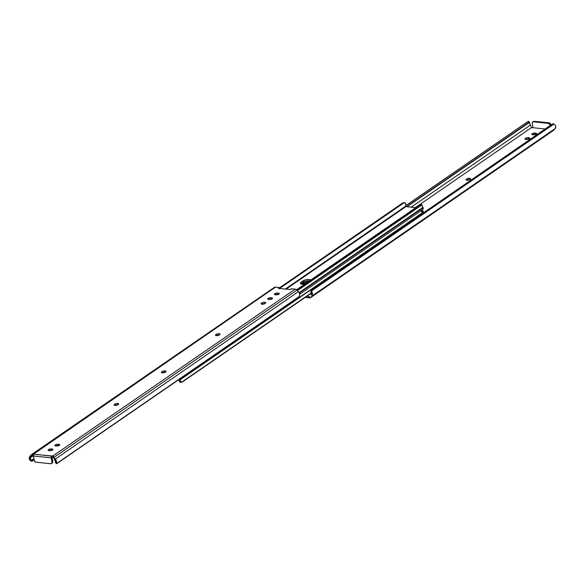 <?xml version="1.0" encoding="UTF-8"?>
<svg xmlns="http://www.w3.org/2000/svg" width="585" height="585" viewBox="0 0 585 585"><rect width="100%" height="100%" fill="white"/><g stroke="black" fill="none" stroke-linecap="round" stroke-linejoin="round"><path stroke-width="0.88" d="M275.323 294.891L278.394 294.445L277.773 293.092L278.394 293.151L278.599 294.35L278.394 293.151A2.143 0.775 170.2 0 1 279.308 293.611A2.143 0.775 170.2 0 1 278.241 294.504A2.143 0.775 170.2 0 1 275.996 294.803L275.381 294.738A2.143 0.775 170.2 0 1 274.46 294.277A2.143 0.775 170.2 0 1 274.833 293.728L277.407 293.07L279.308 293.67L278.35 294.46L276.361 294.818L274.614 294.496L274.833 293.728L274.994 294.672L274.833 293.728A2.143 0.775 170.2 0 1 277.773 293.092L277.999 294.401A2.143 0.775 -9.8 0 0 275.601 294.76M49.008 450.721L52.08 450.274L51.458 448.922L52.08 448.987L52.284 450.187L52.08 448.987A2.143 0.775 170.2 0 1 52.994 449.448A2.143 0.775 170.2 0 1 51.926 450.333A2.143 0.775 170.2 0 1 49.681 450.633L49.067 450.574A2.143 0.775 170.2 0 1 48.153 450.114A2.143 0.775 170.2 0 1 48.518 449.565L51.092 448.9L52.994 449.507L52.036 450.296L50.047 450.655L48.299 450.333L48.518 449.565L48.679 450.501L48.518 449.565A2.143 0.775 170.2 0 1 51.458 448.922L51.685 450.238A2.143 0.775 -9.8 0 0 49.294 450.596M55.765 446.07L58.836 445.624L58.215 444.271L58.836 444.337L59.041 445.536L58.836 444.337A2.143 0.775 170.2 0 1 59.75 444.797A2.143 0.775 170.2 0 1 58.683 445.682A2.143 0.775 170.2 0 1 56.438 445.982L55.824 445.916A2.143 0.775 170.2 0 1 54.902 445.463A2.143 0.775 170.2 0 1 55.275 444.914L57.849 444.249L59.75 444.849L58.793 445.638L56.803 446.004L55.056 445.682L55.275 444.914L55.436 445.85L55.275 444.914A2.143 0.775 170.2 0 1 58.215 444.271L58.441 445.58A2.143 0.775 -9.8 0 0 56.043 445.945M268.566 299.542L271.637 299.096L271.016 297.743L271.637 297.809L271.842 299.008L271.637 297.809A2.143 0.775 170.2 0 1 272.551 298.262A2.143 0.775 170.2 0 1 271.484 299.154A2.143 0.775 170.2 0 1 269.239 299.454L268.625 299.388A2.143 0.775 170.2 0 1 267.711 298.928A2.143 0.775 170.2 0 1 268.076 298.387L270.65 297.721L272.551 298.321L271.594 299.111L269.605 299.476L267.857 299.147L268.076 298.387L268.237 299.323L268.076 298.387A2.143 0.775 170.2 0 1 271.016 297.743L271.243 299.052A2.143 0.775 -9.8 0 0 268.851 299.41M279.038 287.937L279.111 288.398L279.103 287.893L278.358 288.325L279.038 287.937M274.014 287.696L275.082 287.103L278.862 287.447L279.191 288.412L279.118 287.506L275.52 287.103A2.859 2.099 -124.6 0 0 274.358 287.374L31.553 454.56L33.243 453.923L275.52 287.103L33.63 454.092L53.527 456.329L52.884 455.964L295.162 289.144L296.536 289.721L299.045 292.376L299.798 294.942A3.693 2.713 -124.6 0 0 298.452 291.637L55.217 459.123L56.569 462.428L54.749 460.176L54.42 458.296L55.217 459.123A3.693 2.713 55.4 0 1 56.569 462.428L56.453 463.642L56.84 463.612L297.699 297.765L56.84 463.612A2.859 0.431 -44.1 0 1 56.474 463.693A2.859 0.431 -44.1 0 1 56.453 463.642L298.877 296.719L56.453 463.642L56.569 462.428L55.231 461.053L55.473 462.633A2.859 0.431 135.9 0 0 55.495 462.676L56.474 463.693M53.549 457.36L51.524 457.66L52.058 457.294L51.524 457.66L51.356 456.68L51.524 457.66A1.236 0.446 -9.8 0 1 53.549 457.36L53.549 457.36M33.477 455.24L30.756 457.485L33.389 455.671L30.756 457.485L31.217 456.98L30.895 455.123L33.243 453.923A1.236 0.446 170.2 0 1 33.63 454.092L33.418 455.993L51.253 457.843L52.028 462.472L51.758 463.327L50.749 463.722L35.707 462.128L34.252 460.622L33.418 455.993L34.164 460.278A1.909 1.397 55.4 0 0 36.014 462.194L50.749 463.722A1.909 1.397 55.4 0 0 51.524 463.539L52.328 462.991A1.909 1.397 -124.6 0 0 52.796 461.587L51.999 462.135L51.253 457.843L51.356 456.68L52.189 456.022A1.236 0.446 170.2 0 1 52.884 455.964L295.162 289.144L291.827 288.793L295.162 289.144A2.859 2.099 -124.6 0 1 296.946 290.08L53.9 457.433L55.217 459.123L298.452 291.637L296.946 290.08L53.9 457.433L54.244 459.371L53.535 456.358L54.749 460.176A2.267 1.667 55.4 0 1 55.231 461.053L55.699 462.669M165.365 372.206L162.425 372.85M118.068 404.769L115.128 405.412L114.901 404.103L116.671 403.496L118.419 403.591L118.594 404.301L117.007 405.186L114.704 405.346L114.104 404.878L114.901 404.103A2.143 0.775 170.2 0 1 117.212 403.445A2.143 0.775 170.2 0 1 118.755 403.921A2.143 0.775 170.2 0 1 118.389 404.462L117.965 404.754A2.143 0.775 170.2 0 1 115.654 405.412A2.143 0.775 170.2 0 1 114.112 404.937A2.143 0.775 170.2 0 1 114.477 404.396L114.638 405.332L114.901 404.103L115.128 405.405A2.143 0.775 -9.8 0 1 117.958 404.761M219.419 334.986L216.472 335.629M265.012 303.593L262.065 304.237L261.839 302.92L263.608 302.321L265.356 302.408L265.531 303.118L263.945 304.003L261.649 304.171L261.042 303.703L261.839 302.92A2.143 0.775 170.2 0 1 264.149 302.262A2.143 0.775 170.2 0 1 265.7 302.737A2.143 0.775 170.2 0 1 265.327 303.286L264.903 303.578A2.143 0.775 170.2 0 1 262.599 304.237A2.143 0.775 170.2 0 1 261.049 303.761A2.143 0.775 170.2 0 1 261.415 303.213L261.575 304.149L261.839 302.92L262.065 304.229A2.143 0.775 -9.8 0 1 264.895 303.586M33.418 455.232A1.236 0.446 -9.8 0 0 32.943 455.218L31.217 456.98L30.895 455.123L29.762 456.475A3.693 2.713 55.4 0 0 29.528 459.613L30.998 461.002A2.859 1.887 38.1 0 0 32.372 461.068L34.054 459.664L31.722 461.134L30.53 460.797L29.528 459.613L30.427 458.472L30.742 459.517L31.663 460.154L33.031 460.227L34.032 459.539L33.031 460.227A2.859 1.887 -141.9 0 1 31.663 460.154L33.879 458.633L31.663 460.154L30.742 459.517L30.427 458.472L29.528 459.613L29.25 457.887L30.303 455.788L30.427 458.472A2.267 1.667 55.4 0 1 30.625 457.675L30.303 455.788L31.553 454.56M56.284 462.442L55.853 462.596M297.699 297.765L299.235 296.324L299.798 294.942L298.877 296.719A2.859 0.431 -44.1 0 1 297.699 297.765M290.46 289.129L289.992 289.531L278.358 288.325L289.992 289.531L291.827 288.793L290.46 289.129M165.262 372.192L163.076 372.842L161.401 372.316L162.462 371.38L164.378 370.883L166.023 371.263L165.262 372.192A2.143 0.775 170.2 0 1 162.952 372.85A2.143 0.775 170.2 0 1 161.401 372.374A2.143 0.775 170.2 0 1 161.767 371.826L161.935 372.762L162.199 371.533A2.143 0.775 170.2 0 1 164.502 370.875A2.143 0.775 170.2 0 1 166.052 371.351A2.143 0.775 170.2 0 1 165.687 371.899L165.262 372.192A2.143 0.775 -9.8 0 0 162.433 372.842M219.309 334.971L216.735 335.636L215.448 335.095L216.838 334.013L218.827 333.655L220.07 334.042L219.309 334.971A2.143 0.775 170.2 0 1 217.006 335.629A2.143 0.775 170.2 0 1 215.455 335.154A2.143 0.775 170.2 0 1 215.821 334.605L215.982 335.549L216.245 334.313A2.143 0.775 170.2 0 1 218.556 333.662A2.143 0.775 170.2 0 1 220.106 334.13A2.143 0.775 170.2 0 1 219.741 334.678L219.309 334.971A2.143 0.775 -9.8 0 0 216.479 335.622L216.245 334.313L216.472 335.622M162.425 372.842L162.199 371.533L162.425 372.842M52.072 457.411L52.796 461.587L52.072 457.411M51.4 456.571L52.189 456.022L33.674 454.201M32.519 455.671L32.255 454.143L32.519 455.671M52.116 463.101L52.796 461.587L51.999 462.135A1.909 1.397 55.4 0 1 51.524 463.539M33.674 454.289L33.52 454.83A1.426 0.819 95.9 0 0 33.418 455.993L51.253 457.843A1.426 0.819 -84.1 0 1 51.356 456.68M304.88 284.127L300.785 283.703L300.566 282.782L301.253 282.087L301.48 283.396L303.184 282.226L301.48 283.396L303.184 282.226L302.957 280.91L303.184 282.226A4.526 1.631 170.2 0 1 309.465 280.88A4.526 1.631 -9.8 0 0 303.184 282.226L306.92 280.946L310.065 280.976L305.202 281.327L300.792 284.091L301.48 283.396L301.253 282.087L304.975 280.01L308.397 279.513L310.781 280.061M299.754 294.167L422.823 209.423A1.748 1.287 -124.6 0 0 423.145 207.733L299.366 292.961L423.145 207.733A0.951 0.702 -124.6 0 0 422.911 207.361L299.162 292.573L422.911 207.361L423.24 208.794L422.421 209.584M420.82 204.399L422.099 204.779L297.451 290.606L422.099 204.779L297.238 290.387L421.427 204.874L420.388 204.545L296.61 289.78L420.6 204.355L296.573 289.75L420.849 204.436M422.202 205.744A2.267 1.667 -124.6 0 0 422.911 207.361L422.202 205.744M415.818 207.646L405.917 206.615L286.087 289.129L405.917 206.615L415.818 207.646M405.654 206.183L405.917 206.615L405.654 206.183A3.693 2.713 -124.6 0 0 405.771 203.777L404.235 202.651L279.623 288.456L403.709 202.812L279.396 288.412L403.709 202.812L402.751 202.936L279.316 287.93L402.751 202.936L404.462 202.651L405.354 203.075L405.91 204.428L405.654 206.183L285.312 289.048L405.654 206.183M164.209 372.038L164.019 372.565A3.693 2.713 55.4 0 0 164.151 372.25M217.795 335.534L218.593 334.986L217.795 335.534M263.389 304.142L264.186 303.593L263.389 304.142M270.211 299.44L270.804 299.037L270.211 299.44M276.968 294.789L277.561 294.379L276.968 294.789M403.767 202.944L403.058 202.805L404.184 202.659M162.879 372.894L162.784 372.528M421.748 204.75L422.121 204.808M403.709 202.812L404.235 202.651M304.712 284.149A4.526 1.631 170.2 0 1 300.478 283.235A4.526 1.631 170.2 0 1 301.253 282.087L302.957 280.91A4.526 1.631 170.2 0 1 307.045 279.593A4.526 1.631 170.2 0 1 310.715 280.01M301.48 283.396A4.526 1.631 -9.8 0 0 300.983 283.827A4.526 1.631 170.2 0 1 301.48 283.396L301.597 284.061L301.48 283.396M180.48 378.473A1.748 1.287 55.4 0 1 180.597 379.212L422.238 212.83A1.748 1.287 -124.6 0 0 420.513 210.688M180.816 382.341L182.249 382.063L311.205 292.968L181.664 382.166L180.326 381.084A2.267 1.667 55.4 0 1 180.494 379.555L422.202 213.013L180.597 379.212A0.951 0.702 55.4 0 1 180.494 379.555L422.129 213.174A0.951 0.702 -124.6 0 0 422.238 212.83L421.96 211.748L420.842 210.761M422.129 213.174A2.267 1.667 -124.6 0 0 421.895 213.861L422.129 213.174M182.249 382.063L311.264 293.231L182.249 382.063M179.149 379.351L179.471 381.727L181.291 382.188L180.078 382.217L179.229 381.223A3.693 2.713 55.4 0 1 179.142 379.402M307.52 282.211A4.526 1.631 -9.8 0 0 303.41 283.542L302.43 284.208L303.41 283.542L303.184 282.226L303.41 283.542L308.017 282.167M304.507 284.178L307.315 282.241L304.507 284.178M181.664 382.166L180.326 381.084L179.229 381.223L180.326 381.084L180.326 378.137M532.92 134.726A2.143 0.775 -9.8 0 1 535.319 134.367L535.706 134.404L535.092 133.051L535.706 133.117L535.918 134.316L535.706 133.117A2.143 0.775 170.2 0 1 536.62 133.577A2.143 0.775 170.2 0 1 535.553 134.462A2.143 0.775 170.2 0 1 533.315 134.762L531.926 134.462L531.948 133.855L532.306 134.63L532.416 133.534L535.092 133.051L536.474 133.358L536.255 134.119L532.694 134.696A2.143 0.775 170.2 0 1 531.78 134.243A2.143 0.775 170.2 0 1 532.145 133.694A2.143 0.775 170.2 0 1 535.092 133.051L535.319 134.367L532.642 134.85M526.164 139.376A2.143 0.775 -9.8 0 1 528.562 139.018L528.957 139.054L528.335 137.702L528.95 137.767L529.162 138.967L528.95 137.767A2.143 0.775 170.2 0 1 529.871 138.228A2.143 0.775 170.2 0 1 528.796 139.113A2.143 0.775 170.2 0 1 526.558 139.42L525.169 139.113L525.191 138.513L525.549 139.281L525.659 138.192L528.335 137.702L529.717 138.009L529.498 138.777L525.937 139.354A2.143 0.775 170.2 0 1 525.023 138.894A2.143 0.775 170.2 0 1 525.389 138.345A2.143 0.775 170.2 0 1 528.335 137.702L528.562 139.018L525.886 139.501M545.176 128.978L532.942 127.705L532.204 123.413L532.942 127.705L545.176 128.978M533.037 127.552L531.451 127.64L415.328 207.595L531.451 127.64L530.434 125.044L411.175 207.163L530.434 125.044L531.451 127.64A1.236 0.446 170.2 0 0 532.928 127.588M306.759 296.324L309.728 296.639L306.759 296.324M420.871 210.966L423.335 211.222L421.982 212.457M469.872 179.588A2.143 0.775 170.2 0 1 467.561 180.246A2.143 0.775 170.2 0 1 466.018 179.77A2.143 0.775 170.2 0 1 466.384 179.222L469.389 178.271L470.632 178.659L470.296 179.295L466.932 180.231L466.011 179.712L466.384 179.222L466.545 180.158L466.808 178.93A2.143 0.775 170.2 0 1 469.119 178.271A2.143 0.775 170.2 0 1 470.662 178.747A2.143 0.775 170.2 0 1 470.296 179.295L469.872 179.588A2.143 0.775 -9.8 0 0 467.042 180.238L466.808 178.93L467.035 180.238L469.974 179.602M530.251 124.824L529.769 123.947A2.267 1.667 -124.6 0 0 530.251 124.824L530.251 124.824M554.697 129.212L555.75 127.113L555.472 125.387L554.002 123.998L552.108 124.203L311.776 289.78L552.628 123.932A2.859 1.887 -141.9 0 1 554.002 123.998L311.578 290.92L554.002 123.998L555.472 125.387A3.693 2.713 -124.6 0 1 555.238 128.524L312.002 296.01L312.514 294.591L312.236 292.866L311.023 294.994A2.267 1.667 55.4 0 0 311.344 294.014L312.236 292.866A3.693 2.713 55.4 0 1 312.002 296.01L554.697 129.212M306.014 296.844L306.138 297.553L310.693 297.589L312.002 296.01L310.986 297.304L554.565 129.373L310.986 297.304A2.859 2.099 55.4 0 1 310.642 297.626A2.859 2.099 55.4 0 1 309.48 297.897L305.984 297.531L306.014 296.844M528.16 121.387L528.547 121.358A2.859 0.431 135.9 0 0 528.526 121.307A2.859 0.431 135.9 0 0 528.16 121.387L405.858 205.598L528.16 121.387M405.836 205.708L527.86 121.68L405.836 205.708M406.546 206.68L528.716 122.557L527.86 121.68L528.716 122.557L406.546 206.68M406.721 206.702L529.147 122.404L406.721 206.702M407.014 206.732L529.147 122.404A2.859 0.431 -44.1 0 1 529.505 122.323A2.859 0.431 -44.1 0 1 529.527 122.367L529.769 123.947L529.527 122.367L407.014 206.732M311.183 292.858L310.906 291.147L311.498 290.219L311.11 290.621A2.859 1.887 38.1 0 0 310.92 291.769L311.183 292.858M312.068 289.487L311.549 290.606L312.236 292.866L311.578 290.92A2.859 1.887 -141.9 0 1 311.776 289.78L312.068 289.487L311.776 289.78M553.447 130.44L310.642 297.626M422.684 212.165L421.924 212.158M532.672 122.009L533.476 121.461A1.909 1.397 -124.6 0 1 534.251 121.278L533.454 121.826L548.189 123.355L548.986 122.806L534.251 121.278L533.454 121.826A1.909 1.397 55.4 0 0 532.672 122.009A1.909 1.397 55.4 0 0 532.204 123.413L532.445 122.228L533.454 121.826L548.189 123.355L549.373 123.983L550.097 125.585L550.894 125.036L550.171 123.435L548.986 122.806L534.251 121.278L533.242 121.673M311.498 290.219L311.11 290.621M422.567 212.158A2.143 0.775 -9.8 0 0 422.136 212.15M421.156 210.914A2.143 0.775 170.2 0 1 423.372 211.317A2.143 0.775 170.2 0 1 422.999 211.858L422.575 212.15A2.143 0.775 170.2 0 1 422.195 212.362M548.986 122.806L548.189 123.355A1.909 1.397 55.4 0 1 550.039 125.27L550.836 124.722A1.909 1.397 -124.6 0 0 548.986 122.806M279.272 287.652L279.498 288.968M420.747 204.348L422.092 204.779M529.505 122.323L528.526 121.307M311.191 290.511L311.82 289.714"/></g></svg>
